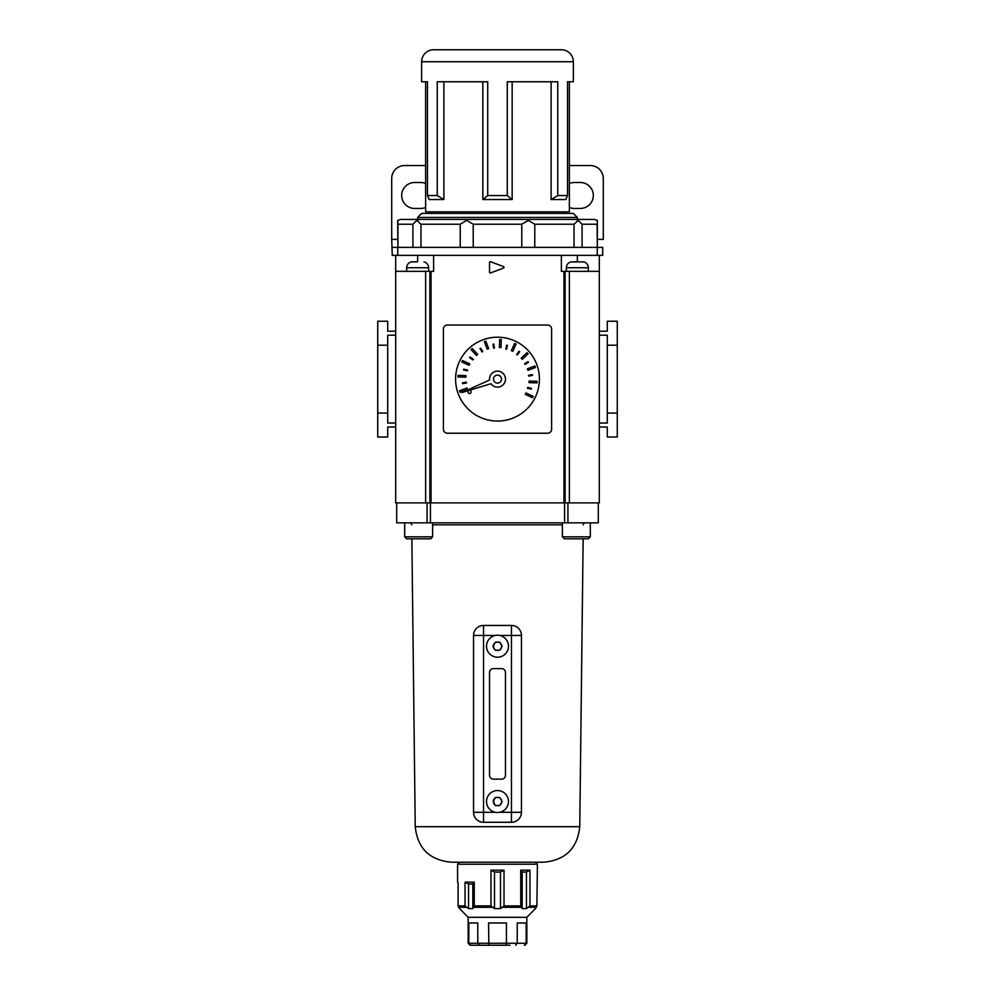 <?xml version="1.0" encoding="UTF-8"?>
<svg xmlns="http://www.w3.org/2000/svg" width="995" height="995" viewBox="0 0 995 995"><rect width="100%" height="100%" fill="white"/><g stroke="black" fill="none" stroke-linecap="round" stroke-linejoin="round"><path stroke-width="1.49" d="M486.518 801.522A10.982 10.982 0 0 1 497.5 790.54A10.982 10.982 0 0 1 508.482 801.522A10.982 10.982 0 0 1 497.5 812.505A10.982 10.982 0 0 1 486.518 801.522A10.982 10.982 0 0 0 497.5 812.505A10.982 10.982 0 0 0 508.482 801.522M493.221 800.963L495.199 805.515L499.801 805.515L502.114 801.522L499.801 797.53L495.199 797.53L493.221 802.094M486.518 646.215A10.982 10.982 0 0 1 497.5 635.233A10.982 10.982 0 0 1 508.482 646.215A10.982 10.982 0 0 1 497.5 657.197A10.982 10.982 0 0 1 486.518 646.215A10.982 10.982 0 0 0 497.5 657.197A10.982 10.982 0 0 0 508.482 646.215M492.886 646.215L495.199 650.208L499.801 650.208L502.114 646.215L499.801 642.223L495.199 642.223L493.221 646.787M495.41 635.444L483.533 635.444L483.533 812.306L473.545 812.306A9.975 9.975 0 0 0 483.533 822.28A9.975 9.975 0 0 1 473.545 812.306L473.545 635.444A9.975 9.975 0 0 1 483.533 625.457L511.467 625.457A9.975 9.975 0 0 1 521.455 635.444L521.455 812.306A9.975 9.975 0 0 1 511.467 822.28L483.533 822.28L483.533 812.306L495.41 812.306M493.508 779.16L501.492 779.16A3.992 3.992 0 0 0 505.485 775.167L505.485 672.57A3.992 3.992 0 0 0 501.492 668.578L493.508 668.578A3.992 3.992 0 0 0 489.515 672.57L489.515 775.167A3.992 3.992 0 0 0 493.508 779.16M501.778 646.787L501.778 645.655M425.636 207.445A12.972 12.972 0 0 1 420.649 208.452L414.654 208.452A12.972 12.972 0 0 1 401.681 195.468A12.972 12.972 0 0 1 414.654 182.495L420.649 182.495A12.972 12.972 0 0 1 425.636 183.49M569.364 207.445A12.972 12.972 0 0 0 574.351 208.452L580.346 208.452A12.972 12.972 0 0 0 593.318 195.468A12.972 12.972 0 0 0 580.346 182.495L574.351 182.495A12.972 12.972 0 0 0 569.364 183.49M569.364 165.531L590.321 165.531A12.972 12.972 0 0 1 603.293 178.503L603.293 239.385L597.311 239.385M397.689 239.385L391.707 239.385L391.707 178.503A12.972 12.972 0 0 1 404.679 165.531L425.636 165.531M392.279 255.354L391.707 239.385L392.279 255.354L417.651 255.354L417.651 261.772M392.279 247.369L602.721 247.369L602.721 255.354L602.721 247.369M577.349 261.772L577.349 255.354L602.721 255.354M397.751 247.369L397.751 255.354L597.249 255.354L597.249 247.369M417.651 217.432L421.644 213.44L573.356 213.44L577.349 217.432L417.651 217.432L417.651 219.422L400.736 219.422L577.349 219.422L577.349 217.432M569.364 81.764L573.356 81.764L573.356 61.727L421.644 61.727L421.644 81.764L425.636 81.764L425.636 211.848L569.364 211.848L569.364 81.764L567.536 81.764L567.536 195.555L565.757 199.547L551.106 199.547L551.106 81.764M427.464 195.555L437.24 195.555L443.894 199.547L429.243 199.547L427.464 195.555L427.464 81.764L421.644 81.764M437.24 195.555L437.24 81.764L487.724 81.764L487.724 195.555L507.276 195.555L507.276 81.764L557.76 81.764L557.76 195.555L567.536 195.555M573.356 81.764L567.536 81.764M573.356 61.727A11.977 11.977 0 0 0 561.379 49.75L433.621 49.75A11.977 11.977 0 0 0 421.644 61.727M430.624 211.848L430.624 213.44M564.376 211.848L564.376 213.44M427.464 81.764L425.636 81.764M482.849 81.764L482.849 199.547L512.151 199.547L512.151 81.764M443.894 199.547L443.894 81.764M416.756 220.405L419.218 219.422L594.264 219.422L597.311 220.405L597.311 247.369L597.075 224.223L582.075 224.223L578.244 220.405L574.04 224.223L534.775 224.223L528.345 220.405L521.766 224.223L473.234 224.223L466.655 220.405L460.225 224.223L420.96 224.223L416.756 220.405L412.925 224.223L397.925 224.223L397.689 220.405L397.851 222.594M594.264 219.422L577.349 219.422M574.04 224.223L574.04 247.369L582.075 247.369L582.075 224.223M521.766 224.223L521.766 247.369L534.775 247.369L534.775 224.223M460.225 224.223L460.225 247.369L473.234 247.369L473.234 224.223M412.925 224.223L412.925 247.369L420.96 247.369L420.96 224.223M400.736 219.422L397.689 220.405L397.925 247.369L397.925 224.223M507.276 195.555L512.151 199.547M482.849 199.547L487.724 195.555M551.106 199.547L557.76 195.555M467.6 219.422L466.655 220.405M527.4 219.422L528.345 220.405M578.244 220.405L575.782 219.422M493.508 379.12A3.992 3.992 0 0 0 497.5 383.112A3.992 3.992 0 0 0 501.492 379.12A3.992 3.992 0 0 0 497.5 375.127A3.992 3.992 0 0 0 493.508 379.12M505.485 379.12A7.985 7.985 0 0 0 497.5 371.135A7.985 7.985 0 0 0 489.565 379.99L462.016 392.527L490.97 383.722A7.985 7.985 0 0 0 505.485 379.12M471.145 391.906A1.592 1.592 0 0 0 469.553 390.301A1.592 1.592 0 0 0 467.961 391.906A1.592 1.592 0 0 0 469.553 393.498A1.592 1.592 0 0 0 471.145 391.906M455.586 379.12A41.914 41.914 0 0 0 497.5 421.047A41.914 41.914 0 0 0 539.414 379.12A41.914 41.914 0 0 0 497.5 337.205A41.914 41.914 0 0 0 455.586 379.12M443.397 329.022L443.397 429.231A3.992 3.992 0 0 0 447.389 433.223L547.611 433.223A3.992 3.992 0 0 0 551.603 429.231L551.603 329.022A3.992 3.992 0 0 0 547.611 325.029L447.389 325.029A3.992 3.992 0 0 0 443.397 329.022M467.575 389.443L467.016 387.95L459.553 390.761L460.113 392.266L467.575 389.443M465.909 377.204L465.958 375.612L457.986 375.351L457.936 376.956L465.909 377.204M469.055 365.264L469.702 363.809L462.426 360.526L461.779 361.981L469.055 365.264M476.518 355.426L477.687 354.344L472.215 348.511L471.058 349.606L476.518 355.426M487.189 349.208L488.682 348.648L485.858 341.173L484.366 341.733L487.189 349.208M499.415 347.541L501.02 347.591L501.269 339.606L499.677 339.556L499.415 347.541M511.355 350.675L512.811 351.334L516.106 344.059L514.651 343.399L511.355 350.675M521.193 358.15L522.288 359.307L528.109 353.847L527.014 352.678L521.193 358.15M527.425 368.809L527.984 370.302L535.447 367.478L534.887 365.986L527.425 368.809M529.091 381.048L529.041 382.64L537.014 382.888L537.064 381.296L529.091 381.048M525.945 392.988L525.298 394.443L532.574 397.726L533.221 396.271L525.945 392.988M466.531 382.976L466.394 382.179L462.464 382.839L462.588 383.622L466.531 382.976M467.414 370.824L467.6 370.053L463.707 369.145L463.521 369.929L467.414 370.824M472.886 359.941L473.346 359.294L470.1 356.969L469.64 357.628L472.886 359.941M482.09 351.981L482.774 351.558L480.66 348.175L479.988 348.598L482.09 351.981M493.657 348.151L494.44 348.026L493.794 344.083L492.998 344.22L493.657 348.151M505.796 349.046L506.579 349.22L507.475 345.327L506.704 345.153L505.796 349.046M516.679 354.506L517.325 354.966L519.651 351.72L519.004 351.26L516.679 354.506M524.639 363.722L525.062 364.394L528.457 362.292L528.034 361.608L524.639 363.722M528.469 375.277L528.606 376.073L532.536 375.413L532.412 374.63L528.469 375.277M527.586 387.428L527.4 388.199L531.293 389.107L531.479 388.324L527.586 387.428M569.364 502.885L569.364 271.324L565.11 271.324L565.11 502.885L599.301 502.885L599.301 255.354M565.11 502.885L563.966 502.885L563.966 271.324L561.379 271.324L561.379 255.354M431.034 271.324L431.034 502.885L425.636 502.885L425.636 271.324L433.621 271.324L433.621 255.354M425.636 502.885L395.699 502.885L395.699 255.354M395.699 335.203L387.714 335.203L387.714 423.037L395.699 423.037L395.699 427.029L387.714 427.029L387.714 437.016L377.727 437.016L377.727 321.236L387.714 321.236L387.714 331.211L395.699 331.211M431.034 502.885L563.966 502.885M489.515 262.506L489.515 272.17A0.796 0.796 0 0 0 490.597 272.916L503.495 268.09A0.796 0.796 0 0 0 503.495 266.585L490.597 261.747A0.796 0.796 0 0 0 489.515 262.506M599.301 271.324L569.364 271.324M565.11 271.324L563.966 271.324M395.699 271.324L425.636 271.324M387.714 413.062L377.727 413.062M387.714 345.19L377.727 345.19M599.301 331.211L607.286 331.211L607.286 321.236L617.273 321.236L617.273 437.016L607.286 437.016L607.286 427.029L599.301 427.029M617.273 413.062L607.286 413.062L607.286 345.19L617.273 345.19M607.286 413.062L607.286 423.037L599.301 423.037M607.286 345.19L607.286 335.203L599.301 335.203M588.331 271.324L588.331 267.742A5.982 5.982 0 0 0 583.692 261.896L580.52 261.896L583.692 261.896M588.331 267.742L566.366 267.742A5.982 5.982 0 0 1 571.006 261.896L580.52 261.896M566.366 267.742L566.366 271.324M577.423 261.772L571.006 261.896M406.669 271.324L406.669 267.742A5.982 5.982 0 0 1 411.308 261.896L414.48 261.896L411.308 261.896M417.577 261.772L414.48 261.896M406.669 267.742L428.634 267.742A5.982 5.982 0 0 0 423.994 261.896M428.634 267.742L428.634 271.324M588.331 538.817L564.376 538.817L562.374 536.827L590.321 536.827L588.331 538.817L590.321 536.827L590.321 522.848M430.624 538.817L406.669 538.817L404.679 536.827L432.626 536.827L430.624 538.817M583.319 524.825A1.99 1.99 0 0 1 585.309 522.848M411.681 524.825A1.99 1.99 0 0 0 409.691 522.848M415.238 826.696L579.762 826.696C577.436 848.3 565.458 860.14 543.83 862.205L451.17 862.205C429.541 860.14 417.564 848.3 415.238 826.696L411.855 538.817M579.762 826.696L583.145 538.817M567.934 522.848L567.934 502.885L598.306 502.885L598.306 522.848L396.694 522.848L396.694 502.885L427.066 502.885L427.066 522.848M564.575 502.885L564.575 522.848M430.425 502.885L430.425 522.848M504.017 870.19L500.497 872.068L494.503 872.068L490.983 870.19L504.017 870.19L504.017 905.898L520.746 905.898L522.201 908.597L526.442 908.597L529.962 905.898L536.89 905.898L535.422 908.597L536.89 905.898L537.424 864.207L457.576 864.207L459.578 862.205M535.546 908.46L526.84 917.303L468.16 917.303L468.16 943.26L477.774 943.26L479.341 945.25L470.15 945.25L509.875 945.25M490.983 870.19L490.983 905.898L494.503 908.597L500.497 908.597L504.017 905.898M520.746 870.19L529.962 870.19L526.442 872.068L522.201 872.068L520.746 870.19L520.746 905.898M529.962 870.19L529.962 905.898M470.71 945.25L468.819 943.26L468.819 922.974L477.774 922.974L477.774 943.26L506.443 943.26L506.443 922.974L488.557 922.974L488.868 945.25M506.132 945.25L506.443 943.26L526.181 943.26L526.181 922.974L517.226 922.974L517.226 943.26L515.659 945.25M458.11 882.702L458.11 905.898L459.578 908.597L458.11 905.898L465.038 905.898L468.558 908.597L472.799 908.597L474.254 905.898L490.983 905.898M465.038 882.167L474.254 882.167L472.799 884.045L468.558 884.045L465.038 882.167L465.038 905.898M474.254 882.167L474.254 905.898M500.497 872.068L500.497 908.597M494.503 872.068L494.503 908.597M472.799 884.045L472.799 908.597M468.558 884.045L468.558 908.597M526.442 872.068L526.442 908.597M522.201 872.068L522.201 908.597M526.84 917.303L526.84 943.26L524.29 945.25M494.677 798.425A4.191 4.191 0 0 0 493.408 800.639M498.781 797.53A4.191 4.191 0 0 0 496.219 797.53M501.592 800.639A4.191 4.191 0 0 0 500.323 798.425M494.677 643.118A4.191 4.191 0 0 0 493.408 645.332M498.781 642.223A4.191 4.191 0 0 0 496.219 642.223M501.592 645.332A4.191 4.191 0 0 0 500.323 643.118M493.408 802.418A4.191 4.191 0 0 0 494.677 804.632M496.219 805.515A4.191 4.191 0 0 0 498.781 805.515M500.323 804.632A4.191 4.191 0 0 0 501.592 802.418M493.408 647.111A4.191 4.191 0 0 0 494.677 649.325M496.219 650.208A4.191 4.191 0 0 0 498.781 650.208M500.323 649.325A4.191 4.191 0 0 0 501.592 647.111M499.589 812.306L511.467 812.306L511.467 635.444L499.589 635.444M511.467 822.28A9.975 9.975 0 0 0 521.455 812.306L511.467 812.306L511.467 822.28M521.455 635.444A9.975 9.975 0 0 0 511.467 625.457L511.467 635.444L521.455 635.444M473.545 635.444L483.533 635.444L483.533 625.457A9.975 9.975 0 0 0 473.545 635.444M429.89 502.885L429.89 271.324M562.374 524.825L432.626 524.825M536.454 907.303L528.917 907.303M521.169 907.303L502.972 907.303M492.027 907.303L473.831 907.303M466.083 907.303L458.546 907.303M432.626 536.827L432.626 522.848M406.669 538.817L404.679 536.827L404.679 522.848M562.374 536.827L562.374 522.848M537.424 864.207L535.422 862.205M457.576 882.167L457.576 864.207M468.16 917.303L459.454 908.46M468.16 943.26L470.15 945.25M526.84 943.26L524.85 945.25"/></g></svg>
